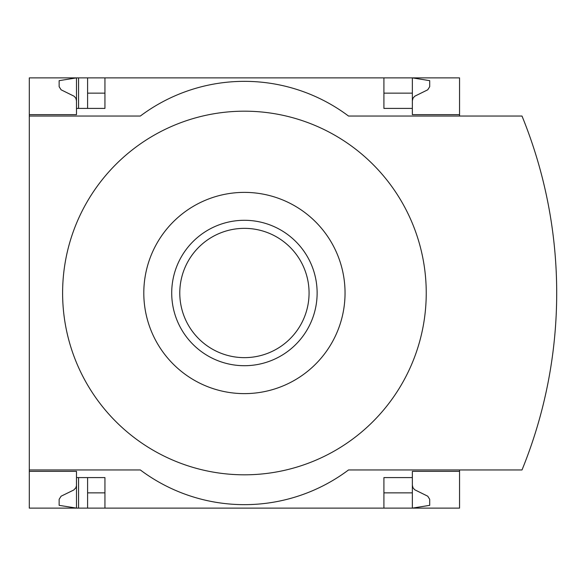 <?xml version="1.0" encoding="UTF-8"?>
<svg xmlns="http://www.w3.org/2000/svg" width="586" height="586" viewBox="0 0 586 586"><rect width="100%" height="100%" fill="white"/><g stroke="black" fill="none" stroke-linecap="round" stroke-linejoin="round"><path stroke-width="0.88" d="M459.549 469.957L459.549 508.121L104.938 508.121L104.938 477.59L76.488 477.59L76.488 508.121L59.142 505.344L59.142 499.323L61.091 496.203L73.763 490.006L75.865 487.779L76.473 485.669L76.488 471.342L29.3 471.342L29.3 469.957L140.332 469.957A173.485 173.485 0 0 0 348.516 469.957L522.001 469.957A468.588 468.588 0 0 0 522.001 116.043L348.516 116.043A173.485 173.485 0 0 0 140.332 116.043L29.3 116.043L29.3 114.658L76.488 114.658L76.488 77.879L87.592 77.879L87.592 108.41M76.488 471.342L29.3 471.342L29.3 508.121L78.568 508.121L78.568 477.59M78.568 108.41L78.568 77.879M78.568 508.121L87.592 508.121L87.592 477.59M383.911 93.145L412.361 93.145L412.361 77.879L87.592 77.879M104.938 508.121L87.592 508.121M76.488 114.658L29.3 114.658L29.3 77.879L76.488 77.879L59.142 80.656L59.142 86.677L61.091 89.797L74.129 96.236L75.865 98.221L76.488 100.777M104.938 93.145L87.592 93.145M412.361 485.223L412.983 487.779L414.712 489.764L427.758 496.203L429.706 499.323L429.706 505.344L412.361 508.121L412.361 492.855L383.911 492.855M104.938 492.855L87.592 492.855M104.938 77.879L104.938 108.41L76.488 108.41M383.911 77.879L383.911 108.41L412.361 108.41L412.361 114.658L459.549 114.658L459.549 77.879L412.361 77.879L429.706 80.656L429.706 86.677L427.758 89.797L414.712 96.236L412.983 98.221L412.361 100.777M459.549 116.043L459.549 114.658M412.361 93.145L412.361 108.41M29.3 116.043L29.3 469.957M459.549 471.342L412.361 471.342L412.361 477.59L383.911 477.59L383.911 508.121M412.361 477.59L412.361 492.855M244.421 474.814A181.814 181.814 0 0 0 401.879 202.089A181.814 181.814 0 0 0 86.97 202.089A181.814 181.814 0 0 0 244.421 474.814M244.421 393.624A100.624 100.624 0 0 0 331.566 242.692A100.624 100.624 0 0 0 157.282 242.692A100.624 100.624 0 0 0 244.421 393.624M244.421 220.292A72.708 72.708 0 0 1 317.129 293A72.708 72.708 0 0 1 244.421 365.708A72.708 72.708 0 0 1 171.713 293A72.708 72.708 0 0 1 244.421 220.292M244.421 357.643A64.643 64.643 0 0 0 300.406 260.675A64.643 64.643 0 0 0 188.443 260.675A64.643 64.643 0 0 0 244.421 357.643"/></g></svg>
